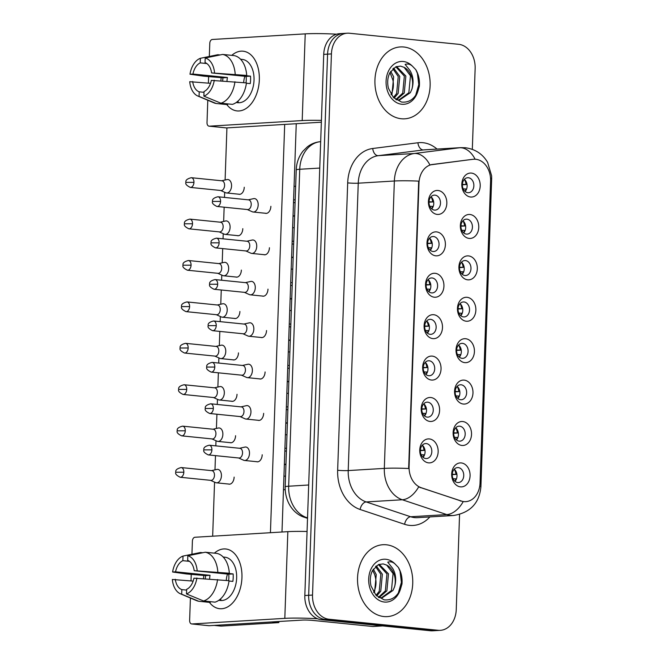 <?xml version="1.0" encoding="UTF-8"?>
<svg xmlns="http://www.w3.org/2000/svg" width="664" height="664" viewBox="0 0 664 664"><rect width="100%" height="100%" fill="white"/><g stroke="black" fill="none" stroke-linecap="round" stroke-linejoin="round"><path stroke-width="1" d="M435.767 255.814A12.002 9.196 -93.5 0 1 426.985 242.916A12.002 9.196 -93.5 0 1 436.605 231.894A12.002 9.196 -93.5 0 1 445.386 244.784A12.002 9.196 -93.5 0 1 435.767 255.814M433.559 236.55A7.503 5.744 86.5 0 0 432.845 236.533A7.503 5.744 86.5 0 0 427.541 243.904A7.503 5.744 86.5 0 0 433.036 251.498A7.503 5.744 86.5 0 0 433.75 251.515A7.503 5.744 86.5 0 0 439.053 244.144A7.503 5.744 86.5 0 0 433.559 236.55M434.322 297.215A12.002 9.196 -93.5 0 1 425.541 284.325A12.002 9.196 -93.5 0 1 435.161 273.302A12.002 9.196 -93.5 0 1 443.934 286.192A12.002 9.196 -93.5 0 1 434.322 297.215M432.115 277.959A7.503 5.744 86.5 0 0 431.401 277.942A7.503 5.744 86.5 0 0 426.097 285.312A7.503 5.744 86.5 0 0 431.592 292.907A7.503 5.744 86.5 0 0 432.305 292.924A7.503 5.744 86.5 0 0 437.601 285.553A7.503 5.744 86.5 0 0 432.115 277.959M432.878 338.623A12.002 9.196 -93.5 0 1 424.097 325.733A12.002 9.196 -93.5 0 1 433.708 314.711A12.002 9.196 -93.5 0 1 442.49 327.601A12.002 9.196 -93.5 0 1 432.878 338.623M430.662 319.367A7.503 5.744 86.5 0 0 429.957 319.351A7.503 5.744 86.5 0 0 424.653 326.721A7.503 5.744 86.5 0 0 430.147 334.316A7.503 5.744 86.5 0 0 430.853 334.332A7.503 5.744 86.5 0 0 436.157 326.962A7.503 5.744 86.5 0 0 430.662 319.367M431.426 380.032A12.002 9.196 -93.5 0 1 422.653 367.142A12.002 9.196 -93.5 0 1 432.264 356.111A12.002 9.196 -93.5 0 1 441.045 369.01A12.002 9.196 -93.5 0 1 431.426 380.032M429.218 360.776A7.503 5.744 86.5 0 0 428.504 360.759A7.503 5.744 86.5 0 0 423.209 368.13A7.503 5.744 86.5 0 0 428.695 375.724A7.503 5.744 86.5 0 0 429.409 375.741A7.503 5.744 86.5 0 0 434.712 368.362A7.503 5.744 86.5 0 0 429.218 360.776M429.981 421.441A12.002 9.196 -93.5 0 1 421.2 408.551A12.002 9.196 -93.5 0 1 430.82 397.52A12.002 9.196 -93.5 0 1 439.601 410.41A12.002 9.196 -93.5 0 1 429.981 421.441M427.774 402.185A7.503 5.744 86.5 0 0 427.06 402.168A7.503 5.744 86.5 0 0 421.756 409.539A7.503 5.744 86.5 0 0 427.251 417.133A7.503 5.744 86.5 0 0 427.965 417.141A7.503 5.744 86.5 0 0 433.268 409.771A7.503 5.744 86.5 0 0 427.774 402.185M428.537 462.849A12.002 9.196 -93.5 0 1 419.756 449.96A12.002 9.196 -93.5 0 1 429.376 438.929A12.002 9.196 -93.5 0 1 438.157 451.819A12.002 9.196 -93.5 0 1 428.537 462.849M426.329 443.585A7.503 5.744 86.5 0 0 425.616 443.577A7.503 5.744 86.5 0 0 420.312 450.947A7.503 5.744 86.5 0 0 425.807 458.534A7.503 5.744 86.5 0 0 426.52 458.55A7.503 5.744 86.5 0 0 431.824 451.18A7.503 5.744 86.5 0 0 426.329 443.585M437.211 214.406A12.002 9.196 -93.5 0 1 428.429 201.516A12.002 9.196 -93.5 0 1 438.049 190.485A12.002 9.196 -93.5 0 1 446.83 203.375A12.002 9.196 -93.5 0 1 437.211 214.406M435.003 195.141A7.503 5.744 86.5 0 0 434.289 195.133A7.503 5.744 86.5 0 0 428.986 202.503A7.503 5.744 86.5 0 0 434.48 210.09A7.503 5.744 86.5 0 0 435.194 210.106A7.503 5.744 86.5 0 0 440.498 202.736A7.503 5.744 86.5 0 0 435.003 195.141M469.141 238.417A12.002 9.196 -93.5 0 1 460.359 225.528A12.002 9.196 -93.5 0 1 469.979 214.497A12.002 9.196 -93.5 0 1 478.761 227.387A12.002 9.196 -93.5 0 1 469.141 238.417M466.933 219.153A7.503 5.744 86.5 0 0 466.219 219.145A7.503 5.744 86.5 0 0 460.916 226.515A7.503 5.744 86.5 0 0 466.41 234.101A7.503 5.744 86.5 0 0 467.124 234.118A7.503 5.744 86.5 0 0 472.428 226.748A7.503 5.744 86.5 0 0 466.933 219.153M467.697 279.826A12.002 9.196 -93.5 0 1 458.915 266.928A12.002 9.196 -93.5 0 1 468.535 255.906A12.002 9.196 -93.5 0 1 477.316 268.796A12.002 9.196 -93.5 0 1 467.697 279.826M465.489 260.562A7.503 5.744 86.5 0 0 464.775 260.545A7.503 5.744 86.5 0 0 459.471 267.916A7.503 5.744 86.5 0 0 464.966 275.51A7.503 5.744 86.5 0 0 465.68 275.527A7.503 5.744 86.5 0 0 470.983 268.156A7.503 5.744 86.5 0 0 465.489 260.562M466.252 321.227A12.002 9.196 -93.5 0 1 457.471 308.337A12.002 9.196 -93.5 0 1 467.082 297.314A12.002 9.196 -93.5 0 1 475.864 310.204A12.002 9.196 -93.5 0 1 466.252 321.227M464.045 301.971A7.503 5.744 86.5 0 0 463.331 301.954A7.503 5.744 86.5 0 0 458.027 309.324A7.503 5.744 86.5 0 0 463.522 316.919A7.503 5.744 86.5 0 0 464.236 316.935A7.503 5.744 86.5 0 0 469.531 309.565A7.503 5.744 86.5 0 0 464.045 301.971M464.808 362.635A12.002 9.196 -93.5 0 1 456.027 349.745A12.002 9.196 -93.5 0 1 465.638 338.723A12.002 9.196 -93.5 0 1 474.42 351.613A12.002 9.196 -93.5 0 1 464.808 362.635M462.592 343.379A7.503 5.744 86.5 0 0 461.887 343.363A7.503 5.744 86.5 0 0 456.583 350.733A7.503 5.744 86.5 0 0 462.069 358.328A7.503 5.744 86.5 0 0 462.783 358.344A7.503 5.744 86.5 0 0 468.087 350.974A7.503 5.744 86.5 0 0 462.592 343.379M463.356 404.044A12.002 9.196 -93.5 0 1 454.583 391.154A12.002 9.196 -93.5 0 1 464.194 380.123A12.002 9.196 -93.5 0 1 472.976 393.013A12.002 9.196 -93.5 0 1 463.356 404.044M461.148 384.788A7.503 5.744 86.5 0 0 460.434 384.771A7.503 5.744 86.5 0 0 455.13 392.142A7.503 5.744 86.5 0 0 460.625 399.736A7.503 5.744 86.5 0 0 461.339 399.745A7.503 5.744 86.5 0 0 466.643 392.374A7.503 5.744 86.5 0 0 461.148 384.788M461.912 445.453A12.002 9.196 -93.5 0 1 453.13 432.563A12.002 9.196 -93.5 0 1 462.75 421.532A12.002 9.196 -93.5 0 1 471.531 434.422A12.002 9.196 -93.5 0 1 461.912 445.453M459.704 426.197A7.503 5.744 86.5 0 0 458.99 426.18A7.503 5.744 86.5 0 0 453.686 433.55A7.503 5.744 86.5 0 0 459.181 441.145A7.503 5.744 86.5 0 0 459.895 441.153A7.503 5.744 86.5 0 0 465.198 433.783A7.503 5.744 86.5 0 0 459.704 426.197M460.467 486.861A12.002 9.196 -93.5 0 1 451.686 473.971A12.002 9.196 -93.5 0 1 461.306 462.941A12.002 9.196 -93.5 0 1 470.079 475.831A12.002 9.196 -93.5 0 1 460.467 486.861M458.26 467.597A7.503 5.744 86.5 0 0 457.546 467.589A7.503 5.744 86.5 0 0 452.242 474.959A7.503 5.744 86.5 0 0 457.737 482.545A7.503 5.744 86.5 0 0 458.45 482.562A7.503 5.744 86.5 0 0 463.754 475.192A7.503 5.744 86.5 0 0 458.26 467.597M470.585 197.009A12.002 9.196 -93.5 0 1 461.812 184.119A12.002 9.196 -93.5 0 1 471.423 173.088A12.002 9.196 -93.5 0 1 480.205 185.978A12.002 9.196 -93.5 0 1 470.585 197.009M468.377 177.744A7.503 5.744 86.5 0 0 467.663 177.736A7.503 5.744 86.5 0 0 462.368 185.107A7.503 5.744 86.5 0 0 467.854 192.693A7.503 5.744 86.5 0 0 468.568 192.709A7.503 5.744 86.5 0 0 473.872 185.339A7.503 5.744 86.5 0 0 468.377 177.744M473.067 159.31A20.26 15.521 -93.5 0 1 473.847 159.236A20.26 15.521 -93.5 0 1 475.773 159.277A20.26 15.521 -93.5 0 1 490.588 181.031L480.047 482.994A20.26 15.521 -93.5 0 1 465.738 501.644A20.26 15.521 -93.5 0 1 461.131 501.021L421.217 487.716A20.26 15.521 -93.5 0 1 409.082 466.543L418.984 183.032A20.26 15.521 -93.5 0 1 432.505 164.464L473.158 159.277M464.385 179.363A7.503 5.744 -93.5 0 1 465.115 191.489M454.259 469.216A7.503 5.744 -93.5 0 1 454.989 481.342M455.703 427.807A7.503 5.744 -93.5 0 1 456.442 439.933M457.156 386.398A7.503 5.744 -93.5 0 1 457.886 398.524M458.6 344.998A7.503 5.744 -93.5 0 1 459.33 357.116M460.044 303.589A7.503 5.744 -93.5 0 1 460.774 315.707M461.488 262.18A7.503 5.744 -93.5 0 1 462.219 274.298M462.941 220.772A7.503 5.744 -93.5 0 1 463.671 232.898M431.011 196.76A7.503 5.744 -93.5 0 1 431.741 208.886M422.329 445.204A7.503 5.744 -93.5 0 1 423.059 457.33M423.781 403.795A7.503 5.744 -93.5 0 1 424.512 415.921M425.226 362.386A7.503 5.744 -93.5 0 1 425.956 374.513M426.67 320.986A7.503 5.744 -93.5 0 1 427.4 333.104M428.114 279.577A7.503 5.744 -93.5 0 1 428.844 291.695M429.558 238.168A7.503 5.744 -93.5 0 1 430.289 250.286M403.778 46.995A36.014 27.589 86.5 0 0 400.359 46.928A36.014 27.589 86.5 0 0 374.911 82.303A36.014 27.589 86.5 0 0 401.272 118.748A36.014 27.589 86.5 0 0 404.691 118.823A36.014 27.589 86.5 0 0 430.147 83.44A36.014 27.589 86.5 0 0 403.778 46.995A36.014 27.589 86.5 0 0 400.359 46.928A36.014 27.589 86.5 0 0 374.911 82.303A36.014 27.589 86.5 0 0 401.272 118.748A36.014 27.589 86.5 0 0 404.691 118.823A36.014 27.589 86.5 0 0 430.147 83.44A36.014 27.589 86.5 0 0 403.778 46.995M386.398 544.787A36.014 27.589 86.5 0 0 382.979 544.712A36.014 27.589 86.5 0 0 357.522 580.095A36.014 27.589 86.5 0 0 383.892 616.541A36.014 27.589 86.5 0 0 387.311 616.607A36.014 27.589 86.5 0 0 412.759 581.232A36.014 27.589 86.5 0 0 386.398 544.787A36.014 27.589 86.5 0 0 382.979 544.712A36.014 27.589 86.5 0 0 357.522 580.095A36.014 27.589 86.5 0 0 383.892 616.541A36.014 27.589 86.5 0 0 387.311 616.607A36.014 27.589 86.5 0 0 412.759 581.232A36.014 27.589 86.5 0 0 386.398 544.787M472.32 149.358L475.142 68.483A22.51 17.239 86.5 0 0 458.675 44.305L349.455 33.241A22.51 17.239 86.5 0 0 347.313 33.2L339.611 33.665A22.51 17.239 86.5 0 0 323.725 54.382L304.826 595.517A22.51 17.239 86.5 0 0 321.285 619.695L430.513 630.759L434.364 630.526A22.51 17.239 86.5 0 0 436.505 630.568A22.51 17.239 86.5 0 1 434.364 630.526L325.136 619.462L434.364 630.526L438.215 630.294A22.51 17.239 86.5 0 0 440.356 630.335A22.51 17.239 86.5 0 0 456.243 609.618L459.563 514.492M304.826 595.517L308.677 595.284A22.51 17.239 86.5 0 0 325.136 619.462A22.51 17.239 86.5 0 1 308.677 595.284L327.576 54.149L308.677 595.284L312.528 595.06A22.51 17.239 86.5 0 0 328.987 619.23L438.215 630.294M343.462 33.432A22.51 17.239 86.5 0 0 327.576 54.149A22.51 17.239 86.5 0 1 343.462 33.432M479.748 486.089A26.261 2.083 2 0 1 480.91 486.754C479.375 503.129 470.27 512.716 453.603 515.496A30.013 22.991 -93.5 0 1 450.748 515.438A30.013 22.991 -93.5 0 1 446.772 514.583A26.261 16.135 108.4 0 0 463.206 501.635L418.652 486.936A26.261 16.135 108.4 0 1 402.293 499.76A30.013 22.991 -93.5 0 1 384.323 468.394A26.261 2.083 -178 0 1 408.651 468.51L418.685 181.131A26.261 2.083 2 0 0 394.358 181.006A30.013 22.991 -93.5 0 1 414.386 153.492A26.261 16.857 82.8 0 1 429.899 164.921L472.37 159.352M347.313 33.2A22.51 17.239 86.5 0 0 331.427 53.917L312.528 595.06M430.513 630.759A22.51 17.239 86.5 0 0 432.654 630.8L440.356 630.335M465.862 181.123A12.002 9.196 -93.5 0 1 466.643 184.534L462.368 184.791M466.377 189.564A12.002 9.196 86.5 0 0 466.485 189.016L463.19 188.883M465.157 191.44A11.255 8.624 86.5 0 0 465.896 188.958M220.656 190.477L225.669 192.726A6.756 4.308 -84.2 0 0 226.54 192.958A6.756 4.308 -84.2 0 0 226.98 192.967A6.756 4.308 -84.2 0 0 231.553 185.978A6.756 4.308 -84.2 0 0 227.901 179.521A6.756 4.308 -84.2 0 0 227.453 179.512A6.756 4.308 -84.2 0 0 226.997 179.579L221.635 180.774M193.954 182.368A4.88 3.112 -84.2 0 1 190.336 187.406L220.979 190.51A4.88 3.112 -84.2 0 0 221.303 190.518A4.88 3.112 -84.2 0 0 224.598 185.472A4.88 3.112 -84.2 0 0 221.959 180.807L191.323 177.703C187.14 178.732 185.347 180.293 185.953 182.384L193.954 182.368A4.88 3.112 -84.2 0 0 191.323 177.703M461.762 184.351L466.643 184.534M466.053 184.476A11.255 8.624 86.5 0 0 464.435 179.404M432.488 198.519A12.002 9.196 -93.5 0 1 433.268 201.931L428.994 202.188M432.994 206.96A12.002 9.196 86.5 0 0 433.111 206.413L429.815 206.28M431.783 208.836A11.255 8.624 86.5 0 0 432.521 206.355M247.274 209.533L252.287 211.774A6.756 4.308 -84.2 0 0 253.158 212.015A6.756 4.308 -84.2 0 0 253.598 212.023A6.756 4.308 -84.2 0 0 258.171 205.035A6.756 4.308 -84.2 0 0 254.519 198.577A6.756 4.308 -84.2 0 0 254.071 198.569A6.756 4.308 -84.2 0 0 253.615 198.636L248.253 199.831M220.581 201.416A4.88 3.112 -84.2 0 1 216.954 206.462L247.597 209.567A4.88 3.112 -84.2 0 0 247.921 209.567A4.88 3.112 -84.2 0 0 251.216 204.52A4.88 3.112 -84.2 0 0 248.577 199.864L217.941 196.76C213.758 197.789 211.965 199.349 212.571 201.441L220.581 201.416A4.88 3.112 -84.2 0 0 217.941 196.76M428.388 201.748L433.268 201.931M432.679 201.873A11.255 8.624 86.5 0 0 431.052 196.801M464.418 222.531A12.002 9.196 -93.5 0 1 465.198 225.943L460.916 226.2M464.924 230.972A12.002 9.196 86.5 0 0 465.041 230.425L461.746 230.292M463.713 232.848A11.255 8.624 86.5 0 0 464.451 230.367M219.211 231.885L224.216 234.126A6.756 4.308 -84.2 0 0 225.088 234.367A6.756 4.308 -84.2 0 0 225.536 234.375A6.756 4.308 -84.2 0 0 230.101 227.387A6.756 4.308 -84.2 0 0 226.449 220.929A6.756 4.308 -84.2 0 0 226.009 220.921A6.756 4.308 -84.2 0 0 225.552 220.987L220.191 222.183M192.51 223.768A4.88 3.112 -84.2 0 1 188.891 228.814L219.535 231.919A4.88 3.112 -84.2 0 0 219.85 231.927A4.88 3.112 -84.2 0 0 223.154 226.872A4.88 3.112 -84.2 0 0 220.514 222.216L189.871 219.112C185.688 220.141 183.903 221.701 184.509 223.793L192.51 223.768A4.88 3.112 -84.2 0 0 189.871 219.112M460.318 225.76L465.198 225.943M464.609 225.884A11.255 8.624 86.5 0 0 462.982 220.813M462.974 263.94A12.002 9.196 -93.5 0 1 463.746 267.351L459.471 267.609M463.48 272.373A12.002 9.196 86.5 0 0 463.596 271.833L460.301 271.701M462.269 274.257A11.255 8.624 86.5 0 0 463.007 271.775M217.759 273.294L222.772 275.535A6.756 4.308 -84.2 0 0 223.643 275.776A6.756 4.308 -84.2 0 0 224.092 275.784A6.756 4.308 -84.2 0 0 228.657 268.796A6.756 4.308 -84.2 0 0 225.005 262.338A6.756 4.308 -84.2 0 0 224.565 262.33A6.756 4.308 -84.2 0 0 224.108 262.396L218.746 263.591M191.066 265.177A4.88 3.112 -84.2 0 1 187.447 270.223L218.082 273.327A4.88 3.112 -84.2 0 0 218.406 273.327A4.88 3.112 -84.2 0 0 221.71 268.281A4.88 3.112 -84.2 0 0 219.07 263.616L188.427 260.512C184.243 261.55 182.459 263.11 183.065 265.202L191.066 265.177A4.88 3.112 -84.2 0 0 188.427 260.512M458.874 267.169L463.746 267.351M463.165 267.293A11.255 8.624 86.5 0 0 461.538 262.222M461.53 305.349A12.002 9.196 -93.5 0 1 462.302 308.76L458.027 309.017M462.036 313.781A12.002 9.196 86.5 0 0 462.144 313.242L458.849 313.101M460.816 315.666A11.255 8.624 86.5 0 0 461.563 313.184M216.315 314.694L221.328 316.944A6.756 4.308 -84.2 0 0 222.199 317.176A6.756 4.308 -84.2 0 0 222.647 317.193A6.756 4.308 -84.2 0 0 227.212 310.204A6.756 4.308 -84.2 0 0 223.561 303.747A6.756 4.308 -84.2 0 0 223.112 303.738A6.756 4.308 -84.2 0 0 222.656 303.797L217.302 304.992M189.622 306.585A4.88 3.112 -84.2 0 1 186.003 311.623L216.638 314.728A4.88 3.112 -84.2 0 0 216.962 314.736A4.88 3.112 -84.2 0 0 220.257 309.69A4.88 3.112 -84.2 0 0 217.626 305.025L186.982 301.921C182.799 302.958 181.006 304.519 181.621 306.602L189.622 306.585A4.88 3.112 -84.2 0 0 186.982 301.921M457.43 308.577L462.302 308.76M461.721 308.694A11.255 8.624 86.5 0 0 460.094 303.631M460.077 346.757A12.002 9.196 -93.5 0 1 460.857 350.16L456.583 350.418M460.592 355.19A12.002 9.196 86.5 0 0 460.7 354.651L457.405 354.51M459.372 357.066A11.255 8.624 86.5 0 0 460.111 354.593M214.87 356.103L219.884 358.352A6.756 4.308 -84.2 0 0 220.755 358.585A6.756 4.308 -84.2 0 0 221.195 358.593A6.756 4.308 -84.2 0 0 225.768 351.605A6.756 4.308 -84.2 0 0 222.116 345.156A6.756 4.308 -84.2 0 0 221.668 345.139A6.756 4.308 -84.2 0 0 221.212 345.205L215.85 346.401M188.178 347.994A4.88 3.112 -84.2 0 1 184.55 353.032L215.194 356.136A4.88 3.112 -84.2 0 0 215.518 356.145A4.88 3.112 -84.2 0 0 218.813 351.098A4.88 3.112 -84.2 0 0 216.173 346.434L185.538 343.329C181.355 344.367 179.562 345.927 180.168 348.011L188.178 347.994A4.88 3.112 -84.2 0 0 185.538 343.329M455.977 349.978L460.857 350.16M460.268 350.102A11.255 8.624 86.5 0 0 458.65 345.039M431.044 239.928A12.002 9.196 -93.5 0 1 431.816 243.339L427.541 243.597M431.55 248.361A12.002 9.196 86.5 0 0 431.666 247.821L428.371 247.689M430.338 250.245A11.255 8.624 86.5 0 0 431.077 247.763M245.829 250.942L250.834 253.183A6.756 4.308 -84.2 0 0 251.714 253.424A6.756 4.308 -84.2 0 0 252.154 253.432A6.756 4.308 -84.2 0 0 256.727 246.444A6.756 4.308 -84.2 0 0 253.075 239.986A6.756 4.308 -84.2 0 0 252.627 239.978A6.756 4.308 -84.2 0 0 252.171 240.036L246.809 241.231M219.128 242.825A4.88 3.112 -84.2 0 1 215.509 247.871L246.153 250.975A4.88 3.112 -84.2 0 0 246.477 250.975A4.88 3.112 -84.2 0 0 249.772 245.929A4.88 3.112 -84.2 0 0 247.132 241.264L216.497 238.16C212.306 239.198 210.521 240.758 211.127 242.841L219.128 242.825A4.88 3.112 -84.2 0 0 216.497 238.16M426.944 243.157L431.816 243.339M431.235 243.281A11.255 8.624 86.5 0 0 429.608 238.21M429.6 281.337A12.002 9.196 -93.5 0 1 430.372 284.748L426.097 285.005M430.106 289.77A12.002 9.196 86.5 0 0 430.214 289.23L426.919 289.089M428.886 291.654A11.255 8.624 86.5 0 0 429.633 289.172M244.385 292.343L249.39 294.592A6.756 4.308 -84.2 0 0 250.262 294.824A6.756 4.308 -84.2 0 0 250.71 294.833A6.756 4.308 -84.2 0 0 255.275 287.852A6.756 4.308 -84.2 0 0 251.623 281.395A6.756 4.308 -84.2 0 0 251.183 281.387A6.756 4.308 -84.2 0 0 250.726 281.445L245.365 282.64M217.684 284.233A4.88 3.112 -84.2 0 1 214.065 289.272L244.709 292.376A4.88 3.112 -84.2 0 0 245.024 292.384A4.88 3.112 -84.2 0 0 248.328 287.338A4.88 3.112 -84.2 0 0 245.688 282.673L215.045 279.569C210.862 280.606 209.077 282.167 209.683 284.25L217.684 284.233A4.88 3.112 -84.2 0 0 215.045 279.569M425.499 284.565L430.372 284.748M429.791 284.682A11.255 8.624 86.5 0 0 428.164 279.619M428.156 322.745A12.002 9.196 -93.5 0 1 428.927 326.148L424.653 326.406M428.662 331.178A12.002 9.196 86.5 0 0 428.77 330.639L425.475 330.498M427.442 333.054A11.255 8.624 86.5 0 0 428.189 330.581M242.933 333.751L247.946 336.001A6.756 4.308 -84.2 0 0 248.817 336.233A6.756 4.308 -84.2 0 0 249.266 336.241A6.756 4.308 -84.2 0 0 253.831 329.253A6.756 4.308 -84.2 0 0 250.179 322.795A6.756 4.308 -84.2 0 0 249.73 322.787A6.756 4.308 -84.2 0 0 249.274 322.853L243.92 324.049M216.24 325.642A4.88 3.112 -84.2 0 1 212.621 330.68L243.256 333.784A4.88 3.112 -84.2 0 0 243.58 333.793A4.88 3.112 -84.2 0 0 246.883 328.746A4.88 3.112 -84.2 0 0 244.244 324.082L213.601 320.978C209.417 322.007 207.633 323.575 208.239 325.659L216.24 325.642A4.88 3.112 -84.2 0 0 213.601 320.978M424.055 325.966L428.927 326.148M428.338 326.09A11.255 8.624 86.5 0 0 426.72 321.027M395.827 66.79L389.926 72.675C387.585 77.323 387.087 82.519 388.432 88.262L393.453 97.508L401.479 102.049C408.866 102.837 414.353 99.193 417.913 91.134L419.366 86.212C419.856 80.145 418.669 74.634 415.805 69.678L412.543 66.292C410.319 64.184 407.854 63.553 405.14 64.391L410.012 70.525C413.257 76.02 413.896 82.211 411.929 89.1A16.957 12.989 86.5 0 0 404.11 67.33L400.508 66.118L395.827 66.79L404.343 76.153L402.733 93.109L395.802 99.575M411.929 89.1L410.377 92.653L399.529 100.048L395.993 99.708M393.619 68.101L399.761 76.426L398.151 93.392L394.101 98.156M392.889 68.724L398.226 76.526L396.624 93.483L393.445 97.508M396.566 66.508L405.87 76.061L404.26 93.018L396.458 99.816M404.11 67.33L410.46 75.787L408.85 92.744L398.765 100.065M391.038 94.371A16.957 12.989 86.5 0 0 392.889 80.07L390.009 72.517M390.722 71.314L393.644 76.8L392.034 93.757L391.353 94.869M415.805 69.678L417.407 73.355L418.785 84.577L415.664 95.359M378.447 564.574L372.537 570.467C370.205 575.107 369.707 580.303 371.051 586.046L376.065 595.293L384.091 599.833C391.486 600.621 396.964 596.977 400.533 588.918L401.986 583.996C402.475 577.937 401.288 572.426 398.417 567.471L395.163 564.076C392.939 561.968 390.473 561.337 387.759 562.176L392.632 568.318C395.877 573.812 396.516 579.996 394.549 586.885A16.957 12.989 86.5 0 0 386.722 565.114L383.128 563.902L378.447 564.574L386.963 573.937L385.352 590.894L378.422 597.359M394.549 586.885L392.997 590.437L382.149 597.832L378.613 597.492M376.239 565.886L382.373 574.219L380.762 591.176L376.712 595.94M375.509 566.508L380.846 574.31L379.235 591.267L376.065 595.293M379.185 564.292L388.49 573.845L386.88 590.802L379.078 597.6M386.722 565.114L393.071 573.571L391.461 590.528L381.385 597.849M373.658 592.155A16.957 12.989 86.5 0 0 375.5 577.854L374.737 574.675L372.628 570.301M373.334 569.106L376.264 574.584L374.654 591.541L373.973 592.653M398.417 567.471L400.027 571.14L401.405 582.361L398.284 593.151M220.896 80.701A30.013 19.14 95.8 0 1 221.203 77.622A30.013 19.14 95.8 0 0 220.896 80.701M231.777 55.361A30.013 19.14 95.8 0 1 259.325 79.896A30.013 19.14 95.8 0 1 247.199 107.717A30.013 19.14 95.8 0 1 226.789 104.563A30.013 19.14 95.8 0 0 237.048 110.913A30.013 19.14 95.8 0 0 259.325 79.896A30.013 19.14 95.8 0 0 243.099 51.203A30.013 19.14 95.8 0 0 231.777 55.361M336.598 34.196A30.013 2.382 -178 0 0 305.224 33.872L212.314 39.475A3.752 2.39 -84.2 0 0 209.782 43.351L209.326 56.457M321.417 120.4A30.013 2.382 -178 0 0 302.195 120.574L209.293 126.177L226.54 127.92L319.442 122.317A7.503 0.598 2 0 1 321.351 122.259M226.54 127.92A3.752 2.39 95.8 0 1 226.291 127.911L209.044 126.168A3.752 2.39 -84.2 0 1 207.01 122.583L207.79 100.239M208.388 83.108L208.62 76.659M203.508 578.485A30.013 19.14 95.8 0 1 203.823 575.406A30.013 19.14 95.8 0 0 203.508 578.485M214.389 553.145A30.013 19.14 95.8 0 1 241.945 577.68A30.013 19.14 95.8 0 1 229.81 605.502A30.013 19.14 95.8 0 1 209.409 602.356A30.013 19.14 95.8 0 0 219.668 608.697A30.013 19.14 95.8 0 0 241.945 577.68A30.013 19.14 95.8 0 0 225.71 548.987A30.013 19.14 95.8 0 0 214.389 553.145M307.058 531.49A30.013 2.382 -178 0 0 287.844 531.656L194.934 537.259A3.752 2.39 -84.2 0 0 192.394 541.143L191.938 554.241M317.541 618.765A30.013 2.382 -178 0 0 284.814 618.358L191.904 623.961L209.152 625.704L302.062 620.101A7.503 0.598 2 0 1 312.619 620.4L372.728 626.484L382.53 625.895M209.152 625.704A3.752 2.39 95.8 0 1 208.903 625.704L191.655 623.952A3.752 2.39 -84.2 0 1 189.63 620.367L190.41 598.023M191.008 580.892L191.232 574.443M382.68 625.911L373.234 626.476A3.752 2.872 -93.5 0 1 373.085 626.492A3.752 2.872 -93.5 0 1 372.728 626.484M262.197 454.765A6.756 4.308 95.8 0 1 262.197 454.84A6.756 4.308 95.8 0 1 257.184 461.82A6.756 4.308 95.8 0 1 256.553 461.679M263.641 413.357A6.756 4.308 95.8 0 1 263.641 413.431A6.756 4.308 95.8 0 1 258.628 420.412A6.756 4.308 95.8 0 1 257.997 420.271M265.094 371.948A6.756 4.308 95.8 0 1 265.085 372.023A6.756 4.308 95.8 0 1 260.072 379.003A6.756 4.308 95.8 0 1 259.45 378.862M234.135 477.117A6.756 4.308 95.8 0 1 234.126 477.192A6.756 4.308 95.8 0 1 229.113 484.172A6.756 4.308 95.8 0 1 228.491 484.031M235.579 435.709A6.756 4.308 95.8 0 1 235.579 435.783A6.756 4.308 95.8 0 1 230.566 442.764A6.756 4.308 95.8 0 1 229.935 442.622M266.538 330.539A6.756 4.308 95.8 0 1 266.53 330.614A6.756 4.308 95.8 0 1 261.525 337.594A6.756 4.308 95.8 0 1 260.894 337.461M267.982 289.139A6.756 4.308 95.8 0 1 267.982 289.213A6.756 4.308 95.8 0 1 262.969 296.185A6.756 4.308 95.8 0 1 262.338 296.053M269.426 247.73A6.756 4.308 95.8 0 1 269.426 247.805A6.756 4.308 95.8 0 1 264.413 254.785A6.756 4.308 95.8 0 1 263.782 254.644M238.467 352.891A6.756 4.308 95.8 0 1 238.467 352.974A6.756 4.308 95.8 0 1 233.454 359.946A6.756 4.308 95.8 0 1 232.832 359.813M239.92 311.491A6.756 4.308 95.8 0 1 239.911 311.565A6.756 4.308 95.8 0 1 234.898 318.546A6.756 4.308 95.8 0 1 234.276 318.405M241.364 270.082A6.756 4.308 95.8 0 1 241.364 270.157A6.756 4.308 95.8 0 1 236.351 277.137A6.756 4.308 95.8 0 1 235.72 276.996M242.808 228.673A6.756 4.308 95.8 0 1 242.808 228.748A6.756 4.308 95.8 0 1 237.795 235.728A6.756 4.308 95.8 0 1 237.164 235.587M237.023 394.3A6.756 4.308 95.8 0 1 237.023 394.374A6.756 4.308 95.8 0 1 232.01 401.355A6.756 4.308 95.8 0 1 231.379 401.222M270.87 206.321A6.756 4.308 95.8 0 1 270.87 206.396A6.756 4.308 95.8 0 1 265.857 213.376A6.756 4.308 95.8 0 1 265.235 213.235M244.252 187.265A6.756 4.308 95.8 0 1 244.252 187.339A6.756 4.308 95.8 0 1 239.239 194.32A6.756 4.308 95.8 0 1 238.608 194.178M296.252 123.72L281.993 532.005M278.863 621.504L278.83 622.616L221.062 626.102L214.181 625.405M212.663 536.188L214.555 482.13M214.978 469.855L215.476 455.637M215.817 445.868L215.999 440.722M216.422 428.446L216.921 414.228M217.261 404.459L217.443 399.313M217.875 387.037L218.365 372.819M218.713 363.05L218.888 357.904M219.319 345.629L219.817 331.411M220.157 321.642L220.332 316.504M220.763 304.22L221.261 290.002M221.602 280.233L221.784 275.095M222.208 262.811L222.706 248.593M223.046 238.824L223.228 233.686M223.652 221.411L224.15 207.193M224.49 197.424L224.673 192.278M225.104 180.002L226.922 127.895M284.69 124.417L270.431 532.702M278.83 622.616L271.941 621.919M226.997 81.157A15.006 9.57 -84.2 0 1 227.428 77.53L192.942 74.036A15.006 9.57 95.8 0 1 200.229 62.881L206.869 63.561M246.402 83.224L250.245 83.614A21.754 13.878 95.8 0 0 250.585 79.863A21.754 13.878 95.8 0 0 250.502 76.144L244.759 75.563L246.709 75.439A24.759 15.795 95.8 0 0 234.135 55.602L222.631 54.431L205.201 58L205.043 62.599A15.006 9.57 95.8 0 1 211.584 72.915L246.078 76.41A15.006 9.57 -84.2 0 1 246.253 80.128A15.006 9.57 -84.2 0 1 245.995 82.867M243.68 82.635A15.006 9.57 95.8 0 1 244.9 76.285M240.567 59.237L242.269 59.411A21.754 13.878 95.8 0 1 254.03 80.219A21.754 13.878 95.8 0 1 237.878 102.704L236.177 102.53M236.467 102.331A21.754 13.878 95.8 0 0 238.285 101.916L237.156 101.799M246.444 82.917A24.759 15.795 95.8 0 1 232.433 104.364L220.929 103.194L203.873 96.139L204.031 91.541A15.006 9.57 95.8 0 0 211.318 80.385L246.444 82.917M204.006 92.321L199.217 91.831L199.059 96.429L216.115 103.484L227.619 104.655L227.644 103.874M246.709 75.439L211.584 72.915M222.631 54.431A24.759 15.795 95.8 0 1 235.205 74.277M234.948 81.755A24.759 15.795 95.8 0 1 220.929 103.194M216.115 103.484A24.759 15.795 95.8 0 1 213.891 102.82L197.806 96.014A19.505 12.442 95.8 0 1 189.721 81.689L210.529 83.324M205.201 58A19.505 12.442 95.8 0 1 214.547 72.733M214.281 80.211A19.505 12.442 95.8 0 1 203.873 96.139M199.059 96.429A19.505 12.442 95.8 0 1 197.806 96.014M199.217 91.831A15.006 9.57 95.8 0 1 192.676 81.514M222.697 80.834A21.754 13.878 95.8 0 1 223.004 77.796L203.806 76.169L189.979 74.219A19.505 12.442 95.8 0 1 200.387 58.291L200.229 62.881M220.083 54.954L217.817 54.722L200.387 58.291M192.942 74.036L189.979 74.219M227.428 77.53L223.004 77.796M250.502 76.144L246.078 76.41M209.617 578.942A15.006 9.57 -84.2 0 1 210.048 575.314L175.553 571.82A15.006 9.57 95.8 0 1 182.849 560.673L189.481 561.346M229.022 581.017L232.857 581.398A21.754 13.878 95.8 0 0 233.197 577.655A21.754 13.878 95.8 0 0 233.122 573.928L227.37 573.347L229.321 573.231A24.759 15.795 95.8 0 0 216.746 553.386L205.251 552.224L187.821 555.785L187.663 560.383A15.006 9.57 95.8 0 1 194.203 570.7L228.69 574.194A15.006 9.57 -84.2 0 1 228.864 577.912A15.006 9.57 -84.2 0 1 228.607 580.66M226.299 580.419A15.006 9.57 95.8 0 1 227.511 574.078M223.179 557.021L224.88 557.196A21.754 13.878 95.8 0 1 236.65 578.004A21.754 13.878 95.8 0 1 220.498 600.488L218.796 600.314M219.087 600.115A21.754 13.878 95.8 0 0 220.904 599.7L219.776 599.584M229.063 580.701A24.759 15.795 95.8 0 1 215.045 602.148L203.549 600.978L186.484 593.923L186.65 589.325A15.006 9.57 95.8 0 0 193.938 578.178L229.063 580.701M186.625 590.105L181.836 589.615L181.679 594.214L198.735 601.269L210.231 602.439L210.256 601.659M229.321 573.231L194.203 570.7M205.251 552.224A24.759 15.795 95.8 0 1 217.825 572.061M217.568 579.539A24.759 15.795 95.8 0 1 203.549 600.978M198.735 601.269A24.759 15.795 95.8 0 1 196.511 600.605L180.425 593.799A19.505 12.442 95.8 0 1 172.333 579.481L193.149 581.108M187.821 555.785A19.505 12.442 95.8 0 1 197.158 570.525M196.901 577.995A19.505 12.442 95.8 0 1 186.484 593.923M181.679 594.214A19.505 12.442 95.8 0 1 180.425 593.799M181.836 589.615A15.006 9.57 95.8 0 1 175.296 579.298M205.309 578.626A21.754 13.878 95.8 0 1 205.616 575.588L186.418 573.953L172.598 572.003A19.505 12.442 95.8 0 1 183.007 556.075L182.849 560.673M202.703 552.739L200.437 552.514L183.007 556.075M175.553 571.82L172.598 572.003M210.048 575.314L205.616 575.588M233.122 573.928L228.69 574.194M458.633 388.166A12.002 9.196 -93.5 0 1 459.413 391.569L455.139 391.826M459.148 396.599A12.002 9.196 86.5 0 0 459.256 396.059L455.961 395.918M457.928 398.475A11.255 8.624 86.5 0 0 458.666 395.993M213.426 397.512L218.431 399.761A6.756 4.308 -84.2 0 0 219.311 399.994A6.756 4.308 -84.2 0 0 219.751 400.002A6.756 4.308 -84.2 0 0 224.324 393.013A6.756 4.308 -84.2 0 0 220.672 386.556A6.756 4.308 -84.2 0 0 220.224 386.548A6.756 4.308 -84.2 0 0 219.767 386.614L214.406 387.809M186.725 389.403A4.88 3.112 -84.2 0 1 183.106 394.441L213.75 397.545A4.88 3.112 -84.2 0 0 214.074 397.553A4.88 3.112 -84.2 0 0 217.369 392.507A4.88 3.112 -84.2 0 0 214.729 387.842L184.094 384.738C179.903 385.767 178.118 387.328 178.724 389.419L186.725 389.403A4.88 3.112 -84.2 0 0 184.094 384.738M454.533 391.387L459.413 391.569M458.824 391.511A11.255 8.624 86.5 0 0 457.205 386.44M457.189 429.566A12.002 9.196 -93.5 0 1 457.969 432.978L453.686 433.235M457.695 438.008A12.002 9.196 86.5 0 0 457.811 437.46L454.516 437.327M456.483 439.883A11.255 8.624 86.5 0 0 457.222 437.402M211.974 438.921L216.987 441.17A6.756 4.308 -84.2 0 0 217.858 441.402A6.756 4.308 -84.2 0 0 218.307 441.411A6.756 4.308 -84.2 0 0 222.872 434.422A6.756 4.308 -84.2 0 0 219.22 427.965A6.756 4.308 -84.2 0 0 218.78 427.956A6.756 4.308 -84.2 0 0 218.323 428.023L212.961 429.218M185.281 430.811A4.88 3.112 -84.2 0 1 181.662 435.85L212.306 438.954A4.88 3.112 -84.2 0 0 212.621 438.962A4.88 3.112 -84.2 0 0 215.924 433.916A4.88 3.112 -84.2 0 0 213.285 429.251L182.642 426.147C178.458 427.176 176.674 428.736 177.28 430.828L185.281 430.811A4.88 3.112 -84.2 0 0 182.642 426.147M453.089 432.795L457.969 432.978M457.38 432.92A11.255 8.624 86.5 0 0 455.753 427.848M455.745 470.975A12.002 9.196 -93.5 0 1 456.517 474.386L452.242 474.644M456.251 479.416A12.002 9.196 86.5 0 0 456.359 478.869L453.064 478.736M455.031 481.292A11.255 8.624 86.5 0 0 455.778 478.81M210.529 480.329L215.543 482.57A6.756 4.308 -84.2 0 0 216.414 482.811A6.756 4.308 -84.2 0 0 216.862 482.819A6.756 4.308 -84.2 0 0 221.427 475.831A6.756 4.308 -84.2 0 0 217.775 469.373A6.756 4.308 -84.2 0 0 217.327 469.365A6.756 4.308 -84.2 0 0 216.871 469.431L211.517 470.627M183.837 472.22A4.88 3.112 -84.2 0 1 180.218 477.258L210.853 480.362A4.88 3.112 -84.2 0 0 211.177 480.371A4.88 3.112 -84.2 0 0 214.48 475.324A4.88 3.112 -84.2 0 0 211.841 470.66L181.197 467.556C177.014 468.585 175.23 470.145 175.835 472.237L183.837 472.22A4.88 3.112 -84.2 0 0 181.197 467.556M451.644 474.204L456.517 474.386M455.936 474.328A11.255 8.624 86.5 0 0 454.309 469.257M426.703 364.154A12.002 9.196 -93.5 0 1 427.483 367.557L423.209 367.814M427.218 372.587A12.002 9.196 86.5 0 0 427.325 372.047L424.03 371.906M425.998 374.463A11.255 8.624 86.5 0 0 426.736 371.981M241.488 375.16L246.502 377.409A6.756 4.308 -84.2 0 0 247.373 377.642A6.756 4.308 -84.2 0 0 247.821 377.65A6.756 4.308 -84.2 0 0 252.386 370.661A6.756 4.308 -84.2 0 0 248.734 364.204A6.756 4.308 -84.2 0 0 248.286 364.196A6.756 4.308 -84.2 0 0 247.83 364.262L242.476 365.457M214.796 367.051A4.88 3.112 -84.2 0 1 211.169 372.089L241.812 375.193A4.88 3.112 -84.2 0 0 242.136 375.202A4.88 3.112 -84.2 0 0 245.431 370.155A4.88 3.112 -84.2 0 0 242.8 365.49L212.156 362.386C207.973 363.416 206.18 364.976 206.794 367.067L214.796 367.051A4.88 3.112 -84.2 0 0 212.156 362.386M422.603 367.375L427.483 367.557M426.894 367.499A11.255 8.624 86.5 0 0 425.275 362.428M425.259 405.555A12.002 9.196 -93.5 0 1 426.039 408.966L421.756 409.223M425.765 413.996A12.002 9.196 86.5 0 0 425.881 413.448L422.586 413.315M424.553 415.871A11.255 8.624 86.5 0 0 425.292 413.39M240.044 416.569L245.057 418.818A6.756 4.308 -84.2 0 0 245.929 419.05A6.756 4.308 -84.2 0 0 246.369 419.059A6.756 4.308 -84.2 0 0 250.942 412.07A6.756 4.308 -84.2 0 0 247.29 405.613A6.756 4.308 -84.2 0 0 246.842 405.604A6.756 4.308 -84.2 0 0 246.386 405.671L241.024 406.866M213.343 408.46A4.88 3.112 -84.2 0 1 209.724 413.498L240.368 416.602A4.88 3.112 -84.2 0 0 240.692 416.61A4.88 3.112 -84.2 0 0 243.987 411.564A4.88 3.112 -84.2 0 0 241.347 406.899L210.712 403.795C206.529 404.824 204.736 406.385 205.342 408.476L213.343 408.46A4.88 3.112 -84.2 0 0 210.712 403.795M421.159 408.783L426.039 408.966M425.45 408.908A11.255 8.624 86.5 0 0 423.823 403.837M423.815 446.963A12.002 9.196 -93.5 0 1 424.587 450.375L420.312 450.632M424.321 455.404A12.002 9.196 86.5 0 0 424.437 454.857L421.142 454.724M423.109 457.28A11.255 8.624 86.5 0 0 423.848 454.798M238.6 457.977L243.605 460.218A6.756 4.308 -84.2 0 0 244.485 460.459A6.756 4.308 -84.2 0 0 244.925 460.467A6.756 4.308 -84.2 0 0 249.49 453.479A6.756 4.308 -84.2 0 0 245.846 447.021A6.756 4.308 -84.2 0 0 245.398 447.013A6.756 4.308 -84.2 0 0 244.941 447.079L239.579 448.275M211.899 449.86A4.88 3.112 -84.2 0 1 208.28 454.906L238.924 458.011A4.88 3.112 -84.2 0 0 239.239 458.019A4.88 3.112 -84.2 0 0 242.543 452.964A4.88 3.112 -84.2 0 0 239.903 448.308L209.26 445.204C205.076 446.233 203.292 447.793 203.898 449.885L211.899 449.86A4.88 3.112 -84.2 0 0 209.26 445.204M419.714 450.192L424.587 450.375M424.005 450.316A11.255 8.624 86.5 0 0 422.379 445.245M461.131 501.021L460.434 501.063M421.217 487.716L420.519 487.758M409.082 466.543L408.609 466.576M418.984 183.032L418.511 183.065M432.505 164.464L431.808 164.506M429.89 516.924A37.516 28.735 -93.5 0 1 409.572 525.382A37.516 28.735 -93.5 0 1 404.6 524.303L360.12 509.487A37.516 28.735 -93.5 0 1 337.652 470.278L347.687 182.89A37.516 28.735 -93.5 0 1 372.728 148.495L417.922 142.76A37.516 28.735 -93.5 0 1 437.036 149.076M480.91 486.754L491.667 178.807L491.626 175.811L487.608 162.348C482.628 153.957 475.2 149.093 465.323 147.74L460.741 147.649A30.013 22.991 -93.5 0 0 459.579 147.757L414.386 153.492L378.281 155.667A30.013 22.991 86.5 0 0 358.253 183.189L394.358 181.006L384.323 468.394L348.218 470.569A30.013 22.991 86.5 0 0 366.188 501.934L402.293 499.76L446.772 514.583L410.667 516.758A30.013 22.991 86.5 0 0 414.643 517.613A30.013 22.991 86.5 0 0 417.498 517.671L453.603 515.496M460.741 147.649L424.636 149.823A30.013 22.991 86.5 0 0 423.483 149.931L378.281 155.667A7.503 4.814 -97.2 0 1 372.728 148.495M475.125 159.227A26.261 16.857 82.8 0 0 459.579 147.757L423.483 149.931A7.503 4.814 -97.2 0 1 417.922 142.76M491.667 178.807A26.261 2.083 -178 0 0 490.53 178.16M331.427 53.917L323.725 54.382M328.987 619.23L321.285 619.695M360.12 509.487A7.503 4.606 -71.6 0 1 366.188 501.934L410.667 516.758A7.503 4.606 -71.6 0 0 404.6 524.303M347.687 182.89A7.503 0.598 2 0 0 358.253 183.189L348.218 470.569A7.503 0.598 2 0 1 337.652 470.278M319.359 141.797A15.006 9.636 82.8 0 1 319.766 141.756A30.013 22.991 86.5 0 0 299.738 169.27L288.666 486.214A30.013 22.991 86.5 0 0 306.643 517.58A15.006 9.221 108.4 0 1 304.411 517.298C294.094 514.177 284.931 502.648 285.171 486.853L296.235 169.918C296.509 162.821 298.75 156.579 302.958 151.184L307.374 146.827C310.943 144.063 314.935 142.378 319.359 141.797L320.671 141.698M296.235 169.918A15.006 1.195 2 0 1 299.738 169.27L319.749 168.067M307.54 517.879L306.643 517.58L307.548 517.522M285.171 486.853A15.006 1.195 2 0 1 288.666 486.214L308.685 485.002M295.082 202.935A6.756 4.308 -84.2 0 0 293.953 202.57L295.09 202.678M293.023 216.016A6.756 4.308 -84.2 0 0 294.65 215.451M293.637 244.344A6.756 4.308 -84.2 0 0 292.509 243.978L293.646 244.086M291.579 257.424A6.756 4.308 -84.2 0 0 293.197 256.86M292.193 285.752A6.756 4.308 -84.2 0 0 291.064 285.387L292.202 285.495M290.135 298.833A6.756 4.308 -84.2 0 0 291.753 298.269M290.749 327.161A6.756 4.308 -84.2 0 0 289.612 326.796L290.757 326.904M290.284 340.416L288.691 340.275A6.756 4.308 -84.2 0 0 290.309 339.669M412.543 66.292A21.464 16.442 86.5 0 0 403.272 61.495A21.464 16.442 86.5 0 0 386.083 81.207A21.464 16.442 86.5 0 0 401.778 104.256A21.464 16.442 86.5 0 0 417.913 91.134M395.163 564.076A21.464 16.442 86.5 0 0 385.892 559.279A21.464 16.442 86.5 0 0 368.694 578.991A21.464 16.442 86.5 0 0 384.398 602.04A21.464 16.442 86.5 0 0 400.533 588.918M302.195 120.574L305.224 33.872M284.814 618.358L287.844 531.656M289.296 368.57A6.756 4.308 -84.2 0 0 288.168 368.205L289.305 368.312M287.238 381.651A6.756 4.308 -84.2 0 0 288.865 381.078M287.852 409.978A6.756 4.308 -84.2 0 0 286.724 409.613L287.861 409.713M285.794 423.051A6.756 4.308 -84.2 0 0 287.412 422.487M286.408 451.379A6.756 4.308 -84.2 0 0 285.279 451.014L286.416 451.122M284.35 464.46A6.756 4.308 -84.2 0 0 285.968 463.895M473.847 159.236L473.117 159.285M307.523 518.335L304.411 517.298M295.189 199.914L293.596 199.748M239.878 194.311L226.54 192.958M295.663 186.385L294.069 186.227M190.336 187.406C186.609 185.605 185.148 183.928 185.953 182.384M266.505 213.368L253.158 212.015M293.023 216.049L294.617 216.19M293.953 202.57L293.496 202.528M216.954 206.462C213.227 204.653 211.766 202.985 212.571 201.441M293.745 241.322L292.152 241.156M238.434 235.72L225.088 234.367M294.218 227.793L292.616 227.636M188.891 228.814C185.156 227.005 183.696 225.337 184.509 223.793M292.293 282.731L290.699 282.565M236.99 277.12L223.643 275.776M292.766 269.202L291.172 269.036M187.447 270.223C183.712 268.414 182.251 266.745 183.065 265.202M290.849 324.132L289.255 323.974M235.546 318.529L222.199 317.176M291.322 310.611L289.728 310.445M186.003 311.623C182.268 309.822 180.807 308.146 181.621 306.602M289.404 365.54L287.811 365.383M234.101 359.938L220.755 358.585M289.877 352.02L288.284 351.854M184.55 353.032C180.824 351.231 179.363 349.554 180.168 348.011M265.052 254.768L251.714 253.424M291.579 257.458L293.173 257.599M292.509 243.978L292.052 243.937M215.509 247.871C211.774 246.062 210.322 244.385 211.127 242.841M263.608 296.177L250.262 294.824M290.135 298.866L291.728 299.007M291.064 285.387L290.608 285.337M214.065 289.272C210.33 287.471 208.869 285.794 209.683 284.25M262.164 337.586L248.817 336.233M289.612 326.796L289.155 326.746M212.621 330.68C208.886 328.879 207.425 327.203 208.239 325.659M373.085 626.492L382.713 625.911M287.96 406.949L286.367 406.791M232.649 401.346L219.311 399.994M288.433 393.42L286.84 393.262M183.106 394.441C179.371 392.64 177.91 390.963 178.724 389.419M286.516 448.358L284.914 448.192M231.205 442.755L217.858 441.402M286.989 434.829L285.387 434.671M181.662 435.85C177.927 434.048 176.466 432.372 177.28 430.828M285.188 489.775L283.47 489.6M229.761 484.164L216.414 482.811M285.537 476.237L283.943 476.08M180.218 477.258C176.483 475.449 175.022 473.781 175.835 472.237M260.72 378.995L247.373 377.642M287.238 381.684L288.84 381.825M288.168 368.205L287.711 368.155M211.169 372.089C207.442 370.288 205.981 368.611 206.794 367.067M259.275 420.403L245.929 419.05M285.794 423.084L287.387 423.234M286.724 409.613L286.267 409.563M209.724 413.498C205.998 411.697 204.537 410.02 205.342 408.476M257.823 461.812L244.485 460.459M284.35 464.493L285.943 464.634M285.279 451.014L284.823 450.972M208.28 454.906C204.545 453.097 203.084 451.429 203.898 449.885"/></g></svg>
